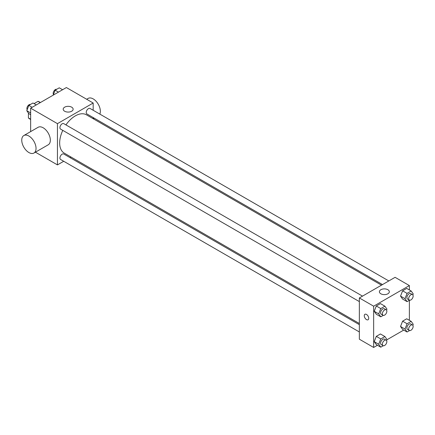 <?xml version="1.0" encoding="UTF-8"?>
<svg xmlns="http://www.w3.org/2000/svg" width="435" height="435" viewBox="0 0 435 435"><rect width="100%" height="100%" fill="white"/><g stroke="black" fill="none" stroke-linecap="round" stroke-linejoin="round"><path stroke-width="0.65" d="M34.055 103.633L37.986 101.36A9.782 5.65 120 0 1 39.117 101.763L40.433 102.524M30.651 119.217L28.422 117.928A9.782 5.65 120 0 0 29.335 118.706L30.651 119.467M28.422 117.928L28.422 113.035M40.221 102.649L37.986 101.36M30.651 131.604L30.651 108.174L66.381 87.544L93.177 103.019L93.177 110.262M63.722 161.276L57.447 164.898L35.431 152.185M71.046 157.051L70.04 157.633M62.781 130.369A22.131 12.778 120 0 0 59.666 142.995A22.131 12.778 120 0 0 64.249 153.125L359.353 323.504M381.484 285.17L86.38 114.791A22.131 12.778 120 0 0 65.941 124.899M93.177 117.553L93.177 118.717M57.447 164.898L57.447 123.643L93.177 103.019M388.808 280.945L90.04 108.451A3.159 1.822 120 0 0 87.609 109.294A3.159 1.822 120 0 0 86.228 112.475A3.159 1.822 120 0 0 86.88 113.921L382.495 284.588M359.353 324.668L63.744 153.995A3.159 1.822 120 0 0 61.313 154.844A3.159 1.822 120 0 0 59.932 158.019A3.159 1.822 120 0 0 60.585 159.466L359.353 331.959M359.353 301.596L60.585 129.103A3.159 1.822 -60 0 1 60.585 125.454A3.159 1.822 -60 0 1 63.744 123.632L362.513 296.126M57.447 123.643L30.651 108.174M64.657 111.235A4.97 2.866 180 0 1 63.2 109.207A4.97 2.866 180 0 1 68.17 106.336A4.97 2.866 180 0 1 73.134 109.207A4.97 2.866 180 0 1 70.068 111.855A4.97 2.866 180 0 1 64.657 111.235M23.843 135.535L38.133 127.286A10.103 5.834 60 0 1 45.92 129.994A10.103 5.834 60 0 1 50.335 140.162A10.103 5.834 60 0 1 48.241 144.79L33.946 153.038A10.103 5.834 60 0 1 23.843 147.204A10.103 5.834 60 0 1 23.843 135.535A10.103 5.834 60 0 1 31.63 138.243A10.103 5.834 60 0 1 36.04 148.417A10.103 5.834 60 0 1 33.946 153.038M99.822 114.095A10.103 5.834 -120 0 0 97.163 102.568A10.103 5.834 -120 0 0 88.153 98.408L86.674 99.262M377.444 345.26L373.649 347.456L359.353 339.202L359.353 297.948L395.083 277.318L409.373 285.572L409.373 289.955M403.74 330.078L386.807 339.855M402.598 299.057L400.532 296.121L402.598 290.803L406.72 288.421L402.598 290.803L400.532 296.121L402.598 299.057L407.062 301.634L405.001 298.698L407.062 293.386L411.189 290.999L413.25 293.935L412.853 294.957M376.302 344.602L374.236 341.665L376.302 336.353L380.424 333.971L376.302 336.353L374.236 341.665L376.302 344.602L380.766 347.179L378.7 344.248L380.766 338.93L384.893 336.549L386.954 339.485L386.557 340.502M409.373 300.297L409.373 320.318M373.649 347.456L373.649 306.196L409.373 285.572M402.598 329.42L400.532 326.484L402.598 321.171L406.72 318.79L402.598 321.171L400.532 326.484L402.598 329.42L407.062 331.997L405.001 329.067L407.062 323.749L411.189 321.367L413.25 324.298L412.853 325.32M376.302 314.239L374.236 311.302L376.302 305.984L380.424 303.603L376.302 305.984L374.236 311.302L376.302 314.239L380.766 316.816L378.7 313.88L380.766 308.567L384.893 306.186L386.954 309.116L386.557 310.139M373.649 306.196L359.353 297.948M380.853 293.788A4.97 2.866 180 0 1 379.396 291.76A4.97 2.866 180 0 1 384.366 288.889A4.97 2.866 180 0 1 389.33 291.76A4.97 2.866 180 0 1 386.264 294.408A4.97 2.866 180 0 1 380.853 293.788M368.733 318.317A3.159 1.822 60 0 1 368.081 319.763A3.159 1.822 60 0 1 364.921 317.941A3.159 1.822 60 0 1 364.921 314.293A3.159 1.822 60 0 1 367.357 315.136A3.159 1.822 60 0 1 368.733 318.317M368.081 319.763A3.159 1.822 60 0 1 364.921 317.936A3.159 1.822 60 0 1 364.921 314.293M383.273 315.37L380.766 316.816M386.193 309.796L384.409 308.763A3.159 1.822 120 0 0 381.974 309.611A3.159 1.822 120 0 0 380.598 312.787A3.159 1.822 120 0 0 381.25 314.233L383.034 315.266A3.159 1.822 120 0 0 386.193 313.445A3.159 1.822 120 0 0 386.193 309.796A3.159 1.822 120 0 0 383.762 310.644A3.159 1.822 120 0 0 382.381 313.82A3.159 1.822 120 0 0 383.034 315.266M378.7 313.88L374.236 311.302M380.766 308.567L376.302 305.984M384.893 306.186L380.424 303.603M409.569 300.188L407.062 301.634M412.489 294.615L410.705 293.581A3.159 1.822 120 0 0 408.269 294.43A3.159 1.822 120 0 0 406.894 297.605A3.159 1.822 120 0 0 407.546 299.052L409.33 300.085A3.159 1.822 120 0 0 412.489 298.263A3.159 1.822 120 0 0 412.489 294.615A3.159 1.822 120 0 0 410.058 295.463A3.159 1.822 120 0 0 408.677 298.638A3.159 1.822 120 0 0 409.33 300.085M405.001 298.698L400.532 296.121M407.062 293.386L402.598 290.803M411.189 290.999L406.72 288.421M383.273 345.733L380.766 347.179M386.193 340.159L384.409 339.131A3.159 1.822 120 0 0 381.974 339.974A3.159 1.822 120 0 0 380.598 343.155A3.159 1.822 120 0 0 381.25 344.602L383.034 345.629A3.159 1.822 120 0 0 386.193 343.808A3.159 1.822 120 0 0 386.193 340.159A3.159 1.822 120 0 0 383.762 341.007A3.159 1.822 120 0 0 382.381 344.183A3.159 1.822 120 0 0 383.034 345.629M378.7 344.248L374.236 341.665M380.766 338.93L376.302 336.353M384.893 336.549L380.424 333.971M409.569 330.551L407.062 331.997M412.489 324.978L410.705 323.95A3.159 1.822 120 0 0 408.269 324.793A3.159 1.822 120 0 0 406.894 327.974A3.159 1.822 120 0 0 407.546 329.415L409.33 330.448A3.159 1.822 120 0 0 412.489 328.626A3.159 1.822 120 0 0 412.489 324.978A3.159 1.822 120 0 0 410.058 325.826A3.159 1.822 120 0 0 408.677 329.001A3.159 1.822 120 0 0 409.33 330.448M405.001 329.067L400.532 326.484M407.062 323.749L402.598 321.171M411.189 321.367L406.72 318.79M30.651 114.682L28.84 113.633L26.78 110.702L28.84 105.384L32.968 103.003L36.29 104.922M30.651 112.937L26.78 110.702M32.163 107.304L28.84 105.384M30.455 104.449A3.159 1.822 120 0 0 28.117 105.558A3.159 1.822 120 0 0 26.883 108.576A3.159 1.822 120 0 0 27.177 109.68M53.217 95.145L55.136 90.203L59.263 87.821L62.586 89.74M58.459 92.122L55.136 90.203M56.751 89.267A3.159 1.822 120 0 0 54.413 90.377A3.159 1.822 120 0 0 53.179 93.394A3.159 1.822 120 0 0 53.472 94.498M93.286 118.782L94.297 118.2"/></g></svg>
